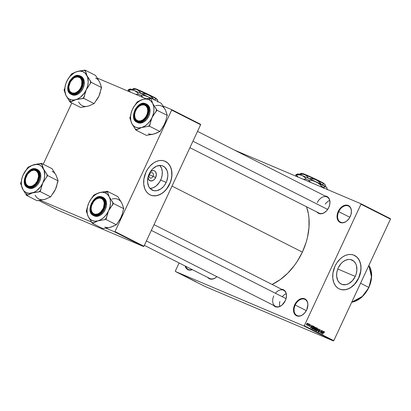 <?xml version="1.0" encoding="UTF-8"?>
<svg xmlns="http://www.w3.org/2000/svg" width="411" height="411" viewBox="0 0 411 411"><rect width="100%" height="100%" fill="white"/><g stroke="black" fill="none" stroke-linecap="round" stroke-linejoin="round"><path stroke-width="0.62" d="M338.746 211.665A8.996 6.232 -63.1 0 0 339.784 221.724A8.996 6.232 -63.1 0 0 348.662 219.089A8.996 6.232 116.9 0 1 340.426 222.125A8.996 6.232 116.9 0 1 338.746 211.665L349.843 217.285L338.746 211.665A8.996 6.232 116.9 0 1 348.559 206.075A8.996 6.232 116.9 0 1 350.979 214.506A8.996 6.232 -63.1 0 0 347.567 205.716A8.996 6.232 -63.1 0 0 338.746 211.665L338.222 211.418L338.746 211.665M350.234 216.515A9.407 6.514 116.9 0 1 348.62 219.14A9.407 6.514 116.9 0 1 339.322 221.95A9.407 6.514 116.9 0 1 338.222 211.418L341.443 207.113L344.197 205.469L345.6 205.12L348.204 205.443L350.198 207.067L350.871 208.295L351.431 211.352L350.891 214.799L349.345 218.128L347.012 220.815L345.666 221.791L342.856 222.813L341.505 222.819L339.162 221.827L337.59 219.633L337.174 218.19L337.159 214.876L338.222 211.418A9.407 6.514 116.9 0 1 347.465 205.207A9.407 6.514 116.9 0 1 350.999 214.444A9.407 6.514 116.9 0 1 350.234 216.515M185.839 266.364A8.996 6.232 -63.1 0 0 192.199 269.585A8.996 6.232 116.9 0 1 188.289 269.416A8.996 6.232 116.9 0 1 185.839 266.364M192.358 269.667A9.407 6.514 116.9 0 1 185.155 266.015L186.121 268.152L188.12 269.775L190.719 270.104L192.358 269.667M295.216 305.013A8.996 6.232 -63.1 0 0 296.254 315.078A8.996 6.232 -63.1 0 0 305.132 312.437A8.996 6.232 116.9 0 1 296.896 315.478A8.996 6.232 116.9 0 1 295.216 305.013L306.313 310.634L295.216 305.013A8.996 6.232 116.9 0 1 305.029 299.424A8.996 6.232 116.9 0 1 307.449 307.854A8.996 6.232 -63.1 0 0 304.037 299.064A8.996 6.232 -63.1 0 0 295.216 305.013L294.692 304.772L295.216 305.013M306.704 309.863A9.407 6.514 116.9 0 1 305.09 312.488A9.407 6.514 116.9 0 1 295.792 315.304A9.407 6.514 116.9 0 1 294.692 304.772L296.67 301.705L299.265 299.491L300.667 298.818L303.426 298.463L305.769 299.46L306.668 300.42L307.752 303.092L307.901 304.7L306.704 309.863L304.726 312.93L302.136 315.145L300.729 315.818L297.975 316.172L296.727 315.838L294.728 314.215L293.644 311.543L293.629 308.224L294.692 304.772A9.407 6.514 116.9 0 1 303.935 298.556A9.407 6.514 116.9 0 1 307.469 307.798A9.407 6.514 116.9 0 1 306.704 309.863M147.991 177.028L148.715 179.638L150.601 180.938L153.02 180.501L154.521 179.288L155.666 177.537A5.43 3.915 -67 0 0 155.332 171.521A5.43 3.915 -67 0 0 150.4 171.68L152.954 170.544L154.464 170.848L155.625 171.901L156.35 174.505L155.666 177.537L153.082 176.309A2.862 2.065 113 0 0 152.45 172.779A2.862 2.065 113 0 0 149.399 174.444A2.862 2.065 -67 0 1 152.358 172.738A2.862 2.065 -67 0 1 153.082 176.309L149.291 174.701L153.082 176.309A2.862 2.065 -67 0 1 150.123 178.009A2.862 2.065 -67 0 1 149.399 174.444L149.039 174.223L149.399 174.444A2.862 2.065 113 0 0 150.03 177.968A2.862 2.065 113 0 0 153.082 176.309L155.666 177.537A5.43 3.915 -67 0 1 151.114 180.994A5.43 3.915 -67 0 1 148.001 177.336M150.056 188.459A13.183 9.499 113 0 0 160.655 180.064L166.188 182.412A13.183 9.499 -67 0 1 152.558 190.257A13.183 9.499 -67 0 1 149.219 173.817L151.202 170.534L152.846 168.695L156.627 166.157L160.573 165.438L162.417 165.808L164.821 167.241L167.051 170.575L167.796 173.863L167.811 176.278L166.696 181.22L164.939 184.662L163.414 186.656L160.732 189.014L156.791 190.673L153.899 190.668L150.585 188.993L148.792 186.625L147.611 182.371L147.734 178.718L149.219 173.817A13.183 9.499 -67 0 1 162.854 165.977A13.183 9.499 -67 0 1 166.188 182.412L160.655 180.064A13.183 9.499 113 0 0 159.822 165.428L161.513 168.227L162.263 171.515L162.14 175.168L161.158 178.877L159.406 182.314L156.129 185.978L153.246 187.729L150.056 188.459M150.57 195.081A18.403 13.26 113 0 0 169.548 184.113L169.651 184.159A18.403 13.26 -67 0 1 150.621 195.102A18.403 13.26 -67 0 1 145.967 172.163L143.891 178.996L143.722 184.097L144.764 188.69L146.095 191.264L147.873 193.34L150.036 194.829L152.496 195.682L156.534 195.687L160.686 194.187L163.337 192.41L165.777 190.082L167.909 187.298L169.651 184.159L170.94 180.794L171.916 175.595L171.896 172.224L170.853 167.631L169.522 165.058L167.745 162.982L164.385 160.984L161.811 160.465L159.083 160.629L156.303 161.466L153.586 162.946L149.84 166.239L147.708 169.024L145.967 172.163A18.403 13.26 -67 0 1 164.996 161.22A18.403 13.26 -67 0 1 169.651 184.159L169.548 184.113A18.403 13.26 113 0 0 164.939 161.194M355.238 276.413A13.183 9.499 -67 0 1 341.603 284.253A13.183 9.499 -67 0 1 338.268 267.818L341.043 263.574L342.789 261.905L345.677 260.158L348.651 259.433L350.557 259.562L353.871 261.237L355.664 263.605L356.44 265.609L356.861 270.274L356.162 273.998L355.238 276.413L352.458 280.656L348.816 283.6L345.841 284.674L342.039 284.422L339.635 282.989L337.842 280.621L336.66 276.367L336.784 272.714L337.765 269.01L355.238 276.413L337.765 269L338.268 267.818A13.183 9.499 -67 0 1 351.898 259.973A13.183 9.499 -67 0 1 355.238 276.413M339.62 289.077A18.403 13.26 113 0 0 358.598 278.113L358.7 278.16A18.403 13.26 -67 0 1 339.671 289.103A18.403 13.26 -67 0 1 335.016 266.158L332.941 272.996L332.771 278.098L333.814 282.686L335.145 285.265L336.922 287.335L339.085 288.83L341.541 289.678L345.584 289.688L348.358 288.851L351.081 287.371L354.821 284.078L356.954 281.294L358.7 278.16L359.99 274.789L360.966 269.59L360.94 266.22L360.38 263.076L358.572 259.053L356.789 256.978L353.434 254.979L350.855 254.466L348.127 254.63L345.353 255.467L342.635 256.947L340.077 259.007L336.758 263.025L335.016 266.158A18.403 13.26 -67 0 1 354.041 255.216A18.403 13.26 -67 0 1 358.7 278.16L358.598 278.113A18.403 13.26 113 0 0 353.989 255.195M207.576 277.209L209.569 278.833L212.168 279.156L214.979 278.134L216.874 276.665A9.407 6.514 116.9 0 1 207.781 277.476M329.514 205.505L329.545 205.392A9.407 6.514 116.9 0 0 325.147 196.026L327.844 197.054L329.417 199.243L329.833 200.691L329.848 204.005L328.785 207.457A9.407 6.514 116.9 0 1 327.166 210.088A9.407 6.514 116.9 0 1 317.015 212.081M273.803 295.889A8.996 6.232 -63.1 0 0 274.836 305.948A8.996 6.232 -63.1 0 0 283.713 303.313A8.996 6.232 116.9 0 1 275.478 306.349A8.996 6.232 116.9 0 1 273.803 295.889M286.02 298.782L286.051 298.669A9.407 6.514 116.9 0 0 281.653 289.303L284.35 290.33L285.922 292.519L286.482 295.576L285.948 299.023L285.285 300.734A9.407 6.514 116.9 0 1 283.672 303.364A9.407 6.514 116.9 0 1 273.521 305.358M216.854 276.654A8.996 6.232 116.9 0 1 209.738 278.468M327.207 210.031A8.996 6.232 116.9 0 1 318.977 213.073M172.009 186.085L302.362 252.118A53.574 37.103 -63.1 0 0 306.534 206.769L308.342 213.556L308.954 218.036L308.99 227.53L307.459 237.404L306.118 242.372L302.362 252.118L172.009 186.085M234.696 150.21L360.889 203.728L390.363 218.657L360.889 203.728L234.696 150.21M303.883 325.969L333.357 340.904L204.909 286.426L175.435 271.496L303.883 325.969L304.315 325.712L360.976 204.205L390.45 219.14L333.794 340.642L304.315 325.712L360.976 204.205L360.889 203.728L360.976 204.205L390.45 219.14L390.363 218.657L390.45 219.14L333.794 340.642L333.357 340.904L333.794 340.642L304.315 325.712L303.883 325.969L175.435 271.496L175.348 271.013L179.109 262.953L175.348 271.013L175.435 271.496L204.909 286.426L333.357 340.904L303.883 325.969M180.162 273.788L181.446 274.348L180.162 273.783M182.597 274.964L181.071 274.26L182.607 274.938M185.572 276.439L183.486 275.519L185.572 276.439M188.295 277.815L186.25 276.922L188.295 277.815M190.981 279.177L188.628 278.139L190.981 279.177M194.557 280.99L191.845 279.768L194.557 280.99M195.96 281.699L193.622 280.667L195.96 281.699M192.286 279.891L190.288 278.966L192.348 279.87M189.918 278.663L187.637 277.63L189.723 278.54M187.164 277.266L184.888 276.238L186.969 277.148M184.667 275.981L182.33 274.949L184.667 275.981M181.754 274.507L181.492 274.394L181.754 274.507M180.609 273.921L180.347 273.813L180.609 273.921M179.026 273.125L178.77 273.012L179.026 273.125M308.168 323.539L308.163 323.996L308.168 323.539M309.319 324.125L309.313 324.577L309.319 324.125M312.226 325.599L311.723 326.298L311.142 326.005L311.184 325.07L310.505 327.932L312.401 325.687L311.723 326.298L311.142 326.005L311.184 325.07L310.505 327.932L312.226 325.599M314.523 326.719L313.86 326.873L313.259 327.721L313.28 329.381L314.564 328.343L314.8 327.161L314.194 326.683L313.382 327.48L312.987 328.79L313.531 329.427L314.328 328.785L314.811 327.49L314.492 326.704M317.277 328.112L316.609 328.266L316.008 329.113L316.033 330.773L317.318 329.735L317.564 328.656L317.117 328.065L316.27 328.646L315.74 330.048L316.074 330.793L316.686 330.634L317.318 329.735L317.564 328.764L317.246 328.101M319.902 329.442L319.028 329.93L319.337 331.559L318.417 331.641L318.828 331.816L318.551 331.091L318.689 332.119L319.501 331.651L319.028 329.941L319.748 329.74L320.051 330.598L319.902 329.442L319.306 329.545L318.957 330.125L319.239 331.713L318.792 331.795L318.52 331.163L318.792 332.16L319.588 331.379L319.275 329.879L319.784 329.761L319.866 330.547L320.118 330.434L319.861 329.427M323.519 331.317L323.015 332.021L322.435 331.723L322.476 330.788L321.798 333.655L323.693 331.405L323.015 332.021L322.435 331.723L322.476 330.788L321.798 333.655L323.514 331.328M324.258 331.651L323.472 332.324L322.82 334.169L323.657 331.98L324.109 331.949L323.781 331.811L324.243 332.643L324.387 331.769L323.796 331.785L322.656 334.086L323.868 332.016L324.181 332.026L324.243 332.643L324.433 331.965L323.863 331.723L324.433 331.965L324.233 331.641M322.116 330.608L321.15 332.684L321.232 330.156L320.02 332.751L321.161 330.757L321.073 333.285L322.286 330.691L321.15 332.684L321.232 330.156L320.02 332.751L321.161 330.757L321.073 333.285L322.116 330.608M318.54 328.795L316.809 331.122L318.494 329.144L317.996 331.723L318.54 328.795L316.809 331.122L318.494 329.144L317.996 331.723L318.54 328.795M315.853 327.433L314.99 327.937L314.487 329.144L314.646 330.028L315.165 330.29L316.372 327.701L315.263 327.536L314.4 329.411L314.477 329.899L315.165 330.29L316.372 327.701L315.807 327.413M313.131 326.057L311.887 327.048L311.702 328.476L312.411 328.898L313.624 326.303L312.591 326.087L311.666 327.624L311.682 328.446L312.411 328.898L313.624 326.303L313.079 326.031M310.166 324.51L309.478 324.916L309.709 326.077L309.046 326.057L309.385 326.195L309.308 325.784L309.262 326.468L309.894 326.123L309.391 325.183L309.745 325.332L309.498 324.88L310.033 324.777L310.295 325.327L310.166 324.51L309.452 324.973L309.735 325.985L309.421 326.216L309.129 325.733L309.303 326.488L309.935 326.005L309.74 324.844L310.295 325.327L310.135 324.5M308.836 323.878L307.721 325.687L308.101 325.466L308.127 325.851L309.005 323.966L307.628 325.517L308.101 325.466L308.127 325.851L308.836 323.878M307.479 323.149L306.544 323.909L306.565 325.101L307.49 324.361L307.479 323.149L306.544 323.909L306.596 325.116L307.562 324.197L307.449 323.138M114.571 231.84L143.521 246.502L57.889 210.191L38.531 200.383L57.889 210.191L143.521 246.502L143.953 246.246L115.003 231.578L171.664 110.076L200.614 124.739L143.953 246.246L200.614 124.739L200.522 124.261L171.577 109.593L200.522 124.261L200.614 124.739L171.664 110.076L171.577 109.593L162.946 105.935L171.577 109.593L171.664 110.076L115.003 231.578L143.953 246.246L143.521 246.502L114.571 231.84L115.003 231.578L114.571 231.84L105.797 228.12L114.571 231.84M40.057 200.239L91.761 222.166L40.057 200.239M43.222 164.23L71.776 102.991L43.222 164.23M97.207 78.054L145.951 98.727L97.207 78.054M272.087 284.458A53.574 37.103 -63.1 0 0 302.362 252.118L297.292 261.304L294.322 265.578L287.654 273.279L280.24 279.608L272.087 284.458M286.051 298.669A9.407 6.514 116.9 0 1 285.285 300.734L282.069 305.039L279.316 306.688L276.557 307.043L274.214 306.051L273.315 305.085M329.545 205.392A9.407 6.514 116.9 0 1 328.785 207.457L326.807 210.524L324.212 212.739L322.81 213.412L320.051 213.766L317.708 212.775L316.809 211.809M317.297 202.613A8.996 6.232 116.9 0 1 327.105 197.018A8.996 6.232 116.9 0 1 329.53 205.454A8.996 6.232 -63.1 0 0 326.118 196.664A8.996 6.232 -63.1 0 0 317.297 202.613M283.611 290.294A8.996 6.232 116.9 0 1 286.035 298.73A8.996 6.232 -63.1 0 0 283.641 290.31A8.996 6.232 -63.1 0 0 275.437 293.259M340.18 289.293L342.753 289.806L345.481 289.642L348.256 288.805L350.973 287.325L354.719 284.037L358.598 278.113L360.668 271.275L360.92 267.838L360.622 264.571L359.795 261.586L358.464 259.007L356.686 256.937L354.523 255.442M151.13 195.292L153.704 195.811L156.432 195.646L159.211 194.809L161.929 193.329L164.482 191.264L166.779 188.695L170.252 182.453L171.295 179.016L171.813 175.548L171.577 170.57L170.745 167.59L169.419 165.011L167.637 162.936L165.479 161.446M322.26 331.698L323.015 332.021L322.26 331.698M322.815 332.293L321.87 333.362L322.193 331.99L322.815 332.293L322.003 333.419L322.347 332.057L322.815 332.293M318.417 331.641L318.828 331.816M317.153 329.648L316.172 330.47L315.746 330.29L316.172 330.47L315.787 329.75L316.002 329.134L317.133 328.415L317.066 329.822L316.46 330.485L315.982 330.213L316.783 328.435L317.313 328.625L317.153 329.648M315.746 330.29L316.172 330.47M315.499 329.129L315.139 329.905L314.384 329.581L315.139 329.905L314.384 329.56L314.847 329.756L314.502 329.113L315.001 328.903L314.739 328.795L315.499 329.129L315.139 329.905L314.636 329.601L314.703 329.129L315.499 329.129M316.064 327.916L315.643 328.826L314.862 328.497L315.643 328.826L314.862 328.466L315.309 328.656L314.985 327.947L315.52 327.68L315.237 327.562L316.064 327.916L315.643 328.826L315.124 328.512L315.16 328.019L315.52 327.68L316.064 327.916M314.4 328.255L313.423 329.077L312.997 328.892L313.423 329.077L313.033 328.353L313.249 327.737L314.384 327.022L314.312 328.43L313.706 329.093L313.213 328.728L314.035 327.043L314.559 327.233L314.4 328.255M312.997 328.892L313.423 329.077M313.316 326.524L312.386 328.507L311.605 328.178L312.386 328.507L311.6 328.153L312.093 328.358L311.6 328.07L311.877 328.189L312.226 326.457L313.316 326.524L312.386 328.507L311.836 328.076L312.052 327.135L312.714 326.313L313.316 326.524M312.92 326.334L312.499 326.154M310.968 325.98L311.723 326.298L310.968 325.98M311.523 326.575L310.577 327.644L310.901 326.272L311.523 326.575L310.711 327.701L311.055 326.339L311.523 326.575M310.002 324.762L309.673 324.623L310.012 324.767L309.668 324.952M309.709 326.077L309.385 326.195M307.767 325.327L308.101 325.466L307.767 325.327M307.32 324.279L306.698 324.834L306.349 324.69L306.698 324.834L306.549 323.904L307.346 323.416L307.207 324.5L306.832 324.849L306.565 324.572L307.161 323.421L307.464 323.57L307.32 324.279M312.504 326.154L313.012 326.37M306.719 324.844L306.349 324.69M194.999 281.278L193.889 280.785L194.999 281.278M188.14 277.815L187.848 277.744M189.291 278.396L187.966 277.744L189.512 278.447M187.58 277.543L186.661 277.101L187.58 277.543M188.433 277.903L187.416 277.415L188.433 277.903M185.392 276.423L185.094 276.351M186.537 277.004L185.217 276.346L186.758 277.055M183.774 275.658L185.69 276.495L183.768 275.622M184.015 275.724L183.532 275.555M183.794 275.632L184.179 275.807M183.707 275.555L182.602 275.051L183.707 275.555M144.472 99L142.956 99.375A15.315 10.609 116.9 0 1 148.71 99.59L150.457 98.64A16.949 11.739 -63.1 0 0 149.558 98.321L144.472 99L140.413 100.325L137.253 101.841L135.091 105.041A15.315 10.609 116.9 0 1 142.956 99.375L145.962 98.989L148.71 99.59L151.022 101.137L152.733 103.521L150.765 97.977L144.472 99M137.654 121.209A8.996 6.232 -63.1 0 0 145.622 118.049A8.996 6.232 116.9 0 1 137.654 121.209A8.996 6.232 116.9 0 1 137.387 121.086A8.996 6.232 116.9 0 1 134.993 112.552A8.996 6.232 -63.1 0 0 137.654 121.209L137.217 121.451L137.654 121.209M147.939 113.467A8.996 6.232 -63.1 0 0 145.253 104.913L145.16 104.409A9.407 6.514 116.9 0 1 147.96 113.41A9.407 6.514 116.9 0 1 145.581 118.101A9.407 6.514 116.9 0 1 137.217 121.451L135.219 119.827L134.135 117.15L134.12 113.837L135.183 110.384L137.161 107.317L139.755 105.103L142.56 104.081L145.16 104.409L147.159 106.033L148.243 108.704L148.258 112.023L147.195 115.476L145.217 118.543L142.627 120.752L139.817 121.774L137.217 121.451A9.407 6.514 116.9 0 1 135.183 110.384A9.407 6.514 116.9 0 1 145.16 104.409L145.253 104.913A8.996 6.232 116.9 0 1 145.52 105.036A8.996 6.232 116.9 0 1 147.939 113.467A8.996 6.232 -63.1 0 0 145.499 105.026A8.996 6.232 -63.1 0 0 137.253 108.114A8.996 6.232 -63.1 0 0 137.223 108.155A8.996 6.232 116.9 0 1 145.253 104.913A8.996 6.232 -63.1 0 0 137.223 108.155A8.996 6.232 116.9 0 1 145.52 105.036A8.996 6.232 116.9 0 1 147.939 113.467M133.996 112.46L134.135 119.185L136.729 122.129L137.027 122.267L136.976 121.969C133.724 121.204 133.005 117.289 134.818 110.225C139.103 104.209 142.632 102.098 145.407 103.891L141.887 103.587L136.56 107.405M136.729 122.129L137.623 122.581A10.224 7.079 -63.1 0 0 137.921 122.725L137.027 122.267A10.224 7.079 116.9 0 1 136.729 122.129C128.402 118.568 137.587 99.678 145.658 103.742L142.648 103.546L141.153 103.911L138.235 105.663L135.764 108.514L134.818 110.225L133.693 113.893L133.549 115.702L134.145 118.943L135.815 121.266L136.976 121.969L139.735 122.314L142.715 121.23L145.463 118.882L146.614 117.341L147.559 115.63L148.69 111.967L148.674 108.447L148.232 106.911L146.568 104.589L145.407 103.891C148.654 104.651 149.373 108.566 147.559 115.63C143.275 121.646 139.745 123.757 136.976 121.969L137.921 122.725L139.278 123.084L140.752 123.079L143.804 121.969L146.619 119.565L148.767 116.231L149.923 112.475L149.912 108.869L148.731 105.966L146.563 104.199M164.59 108.632L161.292 103.31L150.765 97.977L161.292 103.31L165.366 109.922L167.334 115.465L156.807 110.133L152.733 103.521L153.729 106.583L153.945 110.117L153.36 113.878L152.019 117.608L156.807 110.133L167.334 115.465L166.666 116.894L165.931 120.51L163.784 125.674L159.864 131.484L149.337 126.151L152.019 117.608L150.01 121.055L147.477 123.988L144.58 126.203L141.528 127.549L149.337 126.151L159.864 131.484L156.719 132.989L152.661 134.32L146.352 135.347L135.825 130.015L141.528 127.549L138.522 127.934L135.774 127.333L133.462 125.787L131.751 123.403L135.825 130.015L146.352 135.347L152.64 134.263M131.207 112.737L130.451 116.431L129.784 117.859L131.751 123.403L130.755 120.341L130.544 116.806L131.124 113.046L132.465 109.316L131.746 111.057M133.328 107.661L132.465 109.316L134.474 105.868L137.012 102.935L139.904 100.721L142.956 99.375L138.456 101.496A16.949 11.739 -63.1 0 0 136.586 103.269L135.409 104.641M165.993 120.274L164.652 124.009A15.315 10.609 -63.1 0 0 165.895 120.644L166.666 116.894L167.334 115.465L165.957 111.381M165.931 120.51L164.652 124.009L162.021 128.283A15.315 10.609 -63.1 0 0 164.652 124.009L162.006 128.309M155.692 133.39L154.161 133.945A15.315 10.609 -63.1 0 1 148.407 133.734M137.598 122.57L137.921 122.725A10.224 7.079 -63.1 0 0 148.664 116.447A10.224 7.079 -63.1 0 0 146.861 104.343L145.967 103.885A10.224 7.079 116.9 0 1 147.77 115.994A10.224 7.079 116.9 0 1 137.027 122.267C139.868 124.107 143.485 121.939 147.873 115.779C149.732 108.54 148.998 104.528 145.664 103.747A10.224 7.079 116.9 0 1 145.967 103.885L145.658 103.742L145.967 103.885M135.286 128.931A16.949 11.739 -63.1 0 0 137.033 129.671L141.528 127.549A15.315 10.609 116.9 0 1 131.751 123.403L135.825 130.015L137.033 129.671A16.949 11.739 116.9 0 1 135.286 128.931M148.13 126.496A16.949 11.739 -63.1 0 0 150.005 124.723L150.739 121.106L152.019 117.608A15.315 10.609 116.9 0 1 141.528 127.549L149.337 126.151L150.005 124.723A16.949 11.739 116.9 0 1 148.13 126.496M156.139 111.561A16.949 11.739 -63.1 0 0 156.267 109.049L152.733 103.521A15.315 10.609 116.9 0 1 152.019 117.608L153.873 114.386L156.139 111.561L156.807 110.133L156.267 109.049A16.949 11.739 116.9 0 1 156.139 111.561M151.305 99.061A16.949 11.739 -63.1 0 0 150.457 98.64L148.71 99.59A15.315 10.609 116.9 0 1 152.733 103.521L150.765 97.977L149.558 98.321A16.949 11.739 116.9 0 1 150.457 98.64A16.949 11.739 116.9 0 1 151.305 99.061M132.47 109.305L132.465 109.316A15.315 10.609 116.9 0 1 135.091 105.041M138.456 101.496L137.253 101.841L136.586 103.269A16.949 11.739 116.9 0 1 138.456 101.496M129.784 117.859L130.323 118.943A16.949 11.739 116.9 0 1 130.451 116.431L129.784 117.859M131.181 112.83L130.451 116.431A16.949 11.739 -63.1 0 0 130.323 118.943L131.751 123.403A15.315 10.609 116.9 0 1 131.222 112.681A15.315 10.609 116.9 0 1 132.465 109.316L132.46 109.326M161.703 128.684L159.864 131.484L154.161 133.945M165.366 109.922A15.315 10.609 -63.1 0 0 155.589 105.776M325.276 204.113A8.996 6.232 116.9 0 1 329.668 200.455M145.586 117.13L146.059 117.459L145.586 117.13L143.382 119.467L140.845 120.813L138.358 120.957L136.303 119.878L134.993 117.741L134.623 114.875L135.255 111.71L136.791 108.73A8.59 5.949 116.9 0 1 137.182 108.206A8.59 5.949 116.9 0 1 146.239 106.146A8.59 5.949 116.9 0 1 145.586 117.13A8.59 5.949 116.9 0 1 137.515 120.69A8.59 5.949 116.9 0 1 135.008 112.491A8.59 5.949 116.9 0 1 136.791 108.73L138.995 106.387L141.533 105.046L144.02 104.903L146.075 105.981L147.385 108.114L147.755 110.985L147.123 114.15L145.586 117.13M192.934 141.204L327.644 209.44L192.934 141.204M145.622 118.049A8.996 6.232 116.9 0 1 137.387 121.086A8.996 6.232 116.9 0 1 134.993 112.552A8.996 6.232 -63.1 0 0 134.978 112.604A8.996 6.232 -63.1 0 0 137.372 121.081A8.996 6.232 -63.1 0 0 145.622 118.049M69.202 84.866L69.233 84.748A8.59 5.949 116.9 0 1 69.274 84.609A8.59 5.949 116.9 0 1 71.442 80.325A8.59 5.949 116.9 0 1 79.287 77.366A8.59 5.949 116.9 0 1 81.666 85.349L82.226 85.498A8.996 6.232 -63.1 0 0 79.734 77.134A8.996 6.232 -63.1 0 0 71.514 80.232A8.996 6.232 -63.1 0 0 71.478 80.279A8.996 6.232 116.9 0 1 79.78 77.155A8.996 6.232 116.9 0 1 82.226 85.498L82.226 85.498A8.996 6.232 116.9 0 1 82.205 85.591A8.996 6.232 -63.1 0 0 82.226 85.498L81.666 85.349L81.81 80.792L80.684 78.47L79.806 77.669L77.592 76.934L75.049 77.438L73.775 78.136L70.528 81.666L68.935 86.336L68.889 87.877L69.541 90.574L70.219 91.627L72.141 92.948L74.566 93.066L75.855 92.66L78.337 91.001L80.376 88.432L81.666 85.349A8.59 5.949 116.9 0 1 73.312 93.163A8.59 5.949 116.9 0 1 69.233 84.748L69.202 84.866A8.996 6.232 116.9 0 1 69.259 84.666A8.996 6.232 -63.1 0 0 69.238 84.723A8.996 6.232 -63.1 0 0 69.202 84.866A8.996 6.232 -63.1 0 0 71.678 93.225A8.996 6.232 -63.1 0 0 79.883 90.168A8.996 6.232 116.9 0 1 71.648 93.21A8.996 6.232 116.9 0 1 69.202 84.866M104.471 206.656L103.911 206.507A8.59 5.949 116.9 0 1 95.558 214.321A8.59 5.949 116.9 0 1 91.478 205.901L91.442 206.024A8.996 6.232 -63.1 0 0 93.924 214.383A8.996 6.232 -63.1 0 0 102.123 211.326A8.996 6.232 116.9 0 1 93.893 214.367A8.996 6.232 116.9 0 1 91.442 206.024A8.996 6.232 116.9 0 1 91.499 205.824A8.996 6.232 -63.1 0 0 91.483 205.88A8.996 6.232 -63.1 0 0 91.442 206.024L91.134 209.029L91.787 211.727L93.338 213.586L95.558 214.321L98.095 213.818L100.577 212.158L103.372 208.084L104.255 203.378L103.603 200.681L102.046 198.826L99.832 198.092L98.578 198.189L96.02 199.289L93.713 201.447A8.996 6.232 116.9 0 1 102.02 198.313A8.996 6.232 116.9 0 1 104.471 206.656L104.471 206.656A8.996 6.232 116.9 0 1 104.445 206.743A8.996 6.232 -63.1 0 0 104.471 206.656L104.471 206.656A8.996 6.232 -63.1 0 0 101.974 198.287A8.996 6.232 -63.1 0 0 93.754 201.39A8.996 6.232 -63.1 0 0 93.718 201.436L91.478 205.901A8.59 5.949 116.9 0 1 91.514 205.767A8.59 5.949 116.9 0 1 93.682 201.482A8.59 5.949 116.9 0 1 101.532 198.523A8.59 5.949 116.9 0 1 103.911 206.507L104.471 206.656M279.763 306.38A8.996 6.232 116.9 0 1 279.876 301.474M286.056 298.643L151.34 230.401L286.056 298.643M282.28 296.727A8.996 6.232 116.9 0 1 286.169 293.731M36.82 182.854L36.353 182.525A8.59 5.949 116.9 0 1 28.282 186.085A8.59 5.949 116.9 0 1 25.775 177.886A8.59 5.949 116.9 0 1 27.558 174.125L31.01 170.976L33.574 170.216L34.786 170.298L36.841 171.377L38.151 173.514L38.521 176.381L37.221 181.087L35.315 183.799L32.901 185.68L31.611 186.209L29.124 186.353L28.025 185.962L26.304 184.323L25.759 183.136L25.39 180.27L25.585 178.693L27.558 174.125A8.59 5.949 116.9 0 1 27.948 173.601A8.59 5.949 116.9 0 1 37.005 171.546A8.59 5.949 116.9 0 1 36.353 182.525L36.82 182.854M25.759 177.948A8.996 6.232 -63.1 0 0 25.744 177.999A8.996 6.232 -63.1 0 0 28.138 186.476A8.996 6.232 -63.1 0 0 36.389 183.445A8.996 6.232 116.9 0 1 28.154 186.486A8.996 6.232 116.9 0 1 25.759 177.948A8.996 6.232 -63.1 0 0 28.421 186.609L27.984 186.846A9.407 6.514 116.9 0 1 25.95 175.78A9.407 6.514 116.9 0 1 35.927 169.805L36.019 170.308A8.996 6.232 -63.1 0 0 27.984 173.55A8.996 6.232 116.9 0 1 36.286 170.431A8.996 6.232 116.9 0 1 38.706 178.867A8.996 6.232 -63.1 0 0 36.266 170.426A8.996 6.232 -63.1 0 0 28.02 173.514A8.996 6.232 -63.1 0 0 27.984 173.55A8.996 6.232 116.9 0 1 36.019 170.308A8.996 6.232 116.9 0 1 36.286 170.431A8.996 6.232 116.9 0 1 38.706 178.867A8.996 6.232 -63.1 0 0 36.019 170.308L35.927 169.805L37.925 171.428L39.009 174.1L39.158 175.708L37.961 180.871L35.983 183.938L33.394 186.152L30.584 187.175L29.232 187.18L26.89 186.188L25.985 185.222L24.901 182.551L24.886 179.232L25.292 177.49L27.927 172.712L30.517 170.498L31.924 169.825L34.683 169.471L35.927 169.805A9.407 6.514 116.9 0 1 38.721 178.806A9.407 6.514 116.9 0 1 36.348 183.501A9.407 6.514 116.9 0 1 27.984 186.846L28.421 186.609A8.996 6.232 116.9 0 1 28.154 186.486A8.996 6.232 116.9 0 1 25.759 177.948M368.862 265.429L371.565 277.404L368.842 287.448A22.086 15.294 -63.1 0 0 368.862 265.429M360.555 283.251L368.842 287.448L360.555 283.251M351.713 302.213A22.086 15.294 -63.1 0 0 368.842 287.448L362.846 296.105L351.713 302.213M370.619 282.65L369.674 285.522M367.881 289.37L365.59 292.92M98.856 80.751L95.552 75.429L85.026 70.096L95.552 75.429L99.626 82.041A15.315 10.609 -63.1 0 0 95.604 78.111M74.427 100.12L75.788 99.668A15.315 10.609 116.9 0 1 70.034 99.452L70.399 101.471A16.949 11.739 -63.1 0 0 71.293 101.789L75.788 99.668L83.597 98.27L94.124 103.603L88.422 106.069L80.613 107.466L70.086 102.134L74.427 100.12M79.513 77.032A8.996 6.232 -63.1 0 0 71.478 80.279A8.996 6.232 116.9 0 1 79.513 77.032A8.996 6.232 116.9 0 1 79.78 77.155A8.996 6.232 116.9 0 1 82.205 85.591A8.996 6.232 -63.1 0 0 79.513 77.032L79.426 76.528L79.513 77.032M69.259 84.666A8.996 6.232 -63.1 0 0 71.915 93.333L71.478 93.569A9.407 6.514 116.9 0 1 69.449 82.503A9.407 6.514 116.9 0 1 79.426 76.528L81.419 78.152L82.508 80.823L82.519 84.142L81.455 87.594L79.477 90.661L76.888 92.876L74.078 93.893L71.478 93.569L69.485 91.946L68.396 89.274L68.385 85.956L69.449 82.503L71.427 79.436L74.016 77.222L76.826 76.205L79.426 76.528A9.407 6.514 116.9 0 1 82.221 85.529A9.407 6.514 116.9 0 1 79.842 90.22A9.407 6.514 116.9 0 1 71.478 93.569L71.915 93.333A8.996 6.232 116.9 0 1 71.648 93.21A8.996 6.232 116.9 0 1 69.259 84.666M71.858 94.689L71.293 94.391C74.129 96.225 77.746 94.062 82.138 87.897C83.993 80.659 83.258 76.651 79.929 75.871L79.667 76.009C82.919 76.775 83.633 80.69 81.82 87.749C77.535 93.765 74.011 95.881 71.237 94.088L72.187 94.843A10.224 7.079 -63.1 0 0 82.93 88.565A10.224 7.079 -63.1 0 0 81.126 76.461L79.929 75.871A10.224 7.079 116.9 0 1 80.227 76.009A10.224 7.079 116.9 0 1 82.03 88.113A10.224 7.079 116.9 0 1 71.293 94.391A10.224 7.079 116.9 0 1 70.99 94.247L73.995 94.432L75.485 94.068L78.409 92.316L80.875 89.464L82.524 85.935L82.95 84.085L82.935 80.566L81.784 77.73L80.828 76.713L78.342 75.655L76.908 75.665L73.929 76.749L72.495 77.782L70.024 80.638L69.079 82.349L67.954 86.012L67.815 87.826L68.406 91.062L70.076 93.389L71.237 94.088C67.985 93.323 67.265 89.413 69.079 82.349C73.364 76.333 76.893 74.221 79.667 76.009L76.148 75.706L70.82 79.523M65.467 84.861L64.712 88.55L64.044 89.978L66.012 95.522L70.086 102.134L80.613 107.466L86.901 106.382M100.217 83.5L101.594 87.584L91.067 82.251L86.993 75.645L85.026 70.096L78.732 71.124L74.674 72.449L71.514 73.959L69.356 77.16A15.315 10.609 116.9 0 1 77.217 71.493L71.514 73.959L69.67 76.759M67.589 79.78L66.007 83.176M99.626 82.041L101.594 87.584L98.912 96.128L94.124 103.603L83.597 98.27L86.279 89.726L91.067 82.251L101.594 87.584L100.926 89.012L100.156 92.763A15.315 10.609 -63.1 0 0 100.171 92.706M100.253 92.398L98.912 96.128L96.266 100.428M89.958 105.509L88.422 106.069A15.315 10.609 -63.1 0 1 78.645 101.923M86.279 89.726L84.276 93.179L80.325 97.315L77.325 99.113L74.268 99.986L71.365 99.878L68.817 98.794L67.728 97.91L66.012 95.522L64.81 90.739L64.995 87.06L65.966 83.284L67.656 79.662L69.947 76.441L74.165 72.839L77.217 71.493L80.222 71.108L82.971 71.709L85.283 73.256L87.589 77.098L88.206 82.236L87.62 85.997L86.279 89.726A15.315 10.609 116.9 0 1 75.788 99.668L82.395 98.614A16.949 11.739 -63.1 0 0 84.265 96.842L85 93.225L86.279 89.726L91.067 82.251L90.528 81.167A16.949 11.739 116.9 0 1 90.399 83.68A16.949 11.739 -63.1 0 0 90.528 81.167L86.993 75.645L85.565 71.18A16.949 11.739 -63.1 0 0 83.823 70.44L77.217 71.493A15.315 10.609 116.9 0 1 86.993 75.645A15.315 10.609 116.9 0 1 86.279 89.726M68.262 84.579L68.401 91.304L70.99 94.247L71.884 94.705A10.224 7.079 -63.1 0 0 72.187 94.843L75.013 95.198L78.064 94.088L80.88 91.684L83.032 88.35L84.188 84.594L84.173 80.993L82.991 78.085L80.823 76.323M79.883 90.168A8.996 6.232 116.9 0 1 71.915 93.333A8.996 6.232 -63.1 0 0 79.883 90.168M85.026 70.096L83.823 70.44A16.949 11.739 116.9 0 1 85.565 71.18L85.026 70.096M72.721 73.615A16.949 11.739 -63.1 0 0 70.851 75.388A16.949 11.739 116.9 0 1 72.721 73.615M65.441 84.949L64.712 88.55A16.949 11.739 -63.1 0 0 64.584 91.062L66.012 95.522A15.315 10.609 116.9 0 1 65.483 84.8A15.315 10.609 116.9 0 1 66.726 81.435L66.726 81.435A15.315 10.609 116.9 0 1 69.356 77.16M64.044 89.978L64.584 91.062A16.949 11.739 116.9 0 1 64.712 88.55L64.044 89.978M69.546 101.049A16.949 11.739 -63.1 0 0 70.399 101.471L70.034 99.452A15.315 10.609 116.9 0 1 66.012 95.522L70.086 102.134L71.293 101.789A16.949 11.739 116.9 0 1 70.399 101.471A16.949 11.739 116.9 0 1 69.546 101.049M82.395 98.614L83.597 98.27L84.265 96.842A16.949 11.739 116.9 0 1 82.395 98.614M95.969 100.803L96.287 100.402A15.315 10.609 -63.1 0 0 98.912 96.128L94.124 103.603L88.422 106.069M100.192 92.629L98.912 96.128A15.315 10.609 -63.1 0 0 100.156 92.763M100.972 192.276L99.462 192.651A15.315 10.609 116.9 0 1 105.216 192.867L106.958 191.916A16.949 11.739 -63.1 0 0 106.064 191.598L100.972 192.276L96.919 193.602L93.759 195.117L91.596 198.318A15.315 10.609 116.9 0 1 99.462 192.651L102.462 192.266L105.216 192.867L107.523 194.413L109.239 196.797L107.271 191.254L100.972 192.276M94.155 214.491A8.996 6.232 -63.1 0 0 102.123 211.326A8.996 6.232 116.9 0 1 94.155 214.491A8.996 6.232 116.9 0 1 93.893 214.367A8.996 6.232 116.9 0 1 91.499 205.824A8.996 6.232 -63.1 0 0 94.155 214.491L93.718 214.727L94.155 214.491M104.445 206.743A8.996 6.232 -63.1 0 0 101.758 198.189L101.666 197.686A9.407 6.514 116.9 0 1 104.461 206.687A9.407 6.514 116.9 0 1 102.087 211.377A9.407 6.514 116.9 0 1 93.718 214.727L91.725 213.104L90.641 210.427L90.626 207.113L91.689 203.661L93.667 200.594L96.256 198.379L99.066 197.357L101.666 197.686L103.664 199.309L104.748 201.981L104.764 205.3L103.7 208.752L101.723 211.819L99.128 214.028L96.323 215.051L93.718 214.727A9.407 6.514 116.9 0 1 91.689 203.661A9.407 6.514 116.9 0 1 101.666 197.686L101.758 198.189A8.996 6.232 116.9 0 1 102.02 198.313A8.996 6.232 116.9 0 1 104.445 206.743M90.502 205.736L90.641 212.461L93.23 215.405L93.533 215.549L93.477 215.246C90.23 214.48 89.511 210.566 91.324 203.502C95.609 197.486 99.138 195.374 101.907 197.167L98.393 196.864L93.066 200.681M102.159 197.018L102.169 197.023A10.224 7.079 116.9 0 1 102.473 197.167A10.224 7.079 116.9 0 1 104.276 209.271A10.224 7.079 116.9 0 1 93.533 215.549A10.224 7.079 116.9 0 1 93.23 215.405C84.907 211.85 94.093 192.954 102.164 197.023L99.149 196.823L97.659 197.188L94.741 198.939L93.42 200.249L91.324 203.502L90.194 207.17L90.209 210.689L91.36 213.525L92.316 214.542L93.477 215.246L96.236 215.59L99.215 214.506L100.649 213.473L103.12 210.617L104.065 208.906L105.19 205.243L105.334 203.43L104.738 200.193L103.069 197.866L101.907 197.167C105.159 197.932 105.879 201.842 104.065 208.906C99.781 214.922 96.251 217.034 93.477 215.246L94.427 216.001L93.533 215.549C96.374 217.383 99.986 215.215 104.379 209.055C106.238 201.816 105.504 197.804 102.169 197.023L102.164 197.023M93.23 215.405L94.124 215.857A10.224 7.079 -63.1 0 0 94.427 216.001L97.253 216.356L100.31 215.246L103.125 212.841L105.273 209.507L106.428 205.752L106.413 202.145L105.237 199.243L103.063 197.475M121.096 201.909L117.798 196.586L107.271 191.254L117.798 196.586L121.867 203.198L123.839 208.742L113.313 203.409L109.239 196.797L110.235 199.859L110.446 203.394L109.865 207.154L108.525 210.884L113.313 203.409L123.839 208.742L123.172 210.17L122.437 213.787L120.284 218.95L116.37 224.76L105.843 219.428L108.525 210.884L106.516 214.331L103.978 217.265L101.085 219.479L98.034 220.825L105.843 219.428L116.37 224.76L113.22 226.266L109.167 227.596L102.858 228.624L92.331 223.291L98.034 220.825L95.028 221.21L92.28 220.609L89.968 219.063L88.257 216.679L92.331 223.291L102.858 228.624L109.146 227.54M87.713 206.014L86.289 211.136L88.257 216.679L87.26 213.617L87.045 210.083L87.63 206.322L88.971 202.592L88.252 204.334M89.834 200.938L88.971 202.592L90.98 199.145L93.513 196.211L96.405 193.997L99.462 192.651L94.962 194.773A16.949 11.739 -63.1 0 0 93.091 196.545L91.915 197.917M122.499 213.55L121.158 217.285A15.315 10.609 -63.1 0 0 122.396 213.92L123.172 210.17L123.839 208.742L122.463 204.657M122.437 213.787L121.158 217.285L118.527 221.56A15.315 10.609 -63.1 0 0 121.158 217.285L118.507 221.586M112.198 226.667L110.667 227.226A15.315 10.609 -63.1 0 1 104.908 227.011M94.104 215.847L94.427 216.001A10.224 7.079 -63.1 0 0 105.17 209.723A10.224 7.079 -63.1 0 0 103.367 197.619L102.473 197.167M93.718 201.436A8.996 6.232 116.9 0 1 101.758 198.189A8.996 6.232 -63.1 0 0 93.718 201.436M91.792 222.207A16.949 11.739 -63.1 0 0 93.533 222.947L98.034 220.825A15.315 10.609 116.9 0 1 88.257 216.679L92.331 223.291L93.533 222.947A16.949 11.739 116.9 0 1 91.792 222.207M104.635 219.772A16.949 11.739 -63.1 0 0 106.506 218L107.24 214.383L108.525 210.884A15.315 10.609 116.9 0 1 98.034 220.825L105.843 219.428L106.506 218A16.949 11.739 116.9 0 1 104.635 219.772M112.645 204.837A16.949 11.739 -63.1 0 0 112.773 202.325L109.239 196.797A15.315 10.609 116.9 0 1 108.525 210.884L110.379 207.663L112.645 204.837L113.313 203.409L112.773 202.325A16.949 11.739 116.9 0 1 112.645 204.837M107.805 192.338A16.949 11.739 -63.1 0 0 106.958 191.916L105.216 192.867A15.315 10.609 116.9 0 1 109.239 196.797L107.271 191.254L106.064 191.598A16.949 11.739 116.9 0 1 106.958 191.916A16.949 11.739 116.9 0 1 107.805 192.338M88.976 202.582L88.971 202.592A15.315 10.609 116.9 0 1 91.596 198.318M94.962 194.773L93.759 195.117L93.091 196.545A16.949 11.739 116.9 0 1 94.962 194.773M86.289 211.136L86.829 212.22A16.949 11.739 116.9 0 1 86.952 209.708L86.289 211.136M87.687 206.106L86.952 209.708A16.949 11.739 -63.1 0 0 86.829 212.22L88.257 216.679A15.315 10.609 116.9 0 1 87.728 205.957A15.315 10.609 116.9 0 1 88.971 202.592L88.966 202.602M118.209 221.961L116.37 224.76L110.667 227.226M121.867 203.198A15.315 10.609 -63.1 0 0 112.09 199.052M55.357 174.028L52.058 168.705L41.532 163.373L52.058 168.705L56.132 175.317A15.315 10.609 -63.1 0 0 52.11 171.387M30.928 193.396L32.294 192.944A15.315 10.609 116.9 0 1 26.54 192.733L26.9 194.747A16.949 11.739 -63.1 0 0 27.799 195.066L32.294 192.944L40.103 191.547L50.63 196.879L44.927 199.345L37.118 200.743L26.592 195.41L30.928 193.396M28.364 187.966L27.794 187.668C30.635 189.502 34.252 187.339 38.639 181.174C40.499 173.935 39.764 169.928 36.43 169.147L36.168 169.286C39.42 170.051 40.139 173.966 38.326 181.03C34.041 187.041 30.512 189.158 27.743 187.365L28.688 188.12A10.224 7.079 -63.1 0 0 39.43 181.842A10.224 7.079 -63.1 0 0 37.627 169.738L36.43 169.147A10.224 7.079 116.9 0 1 36.733 169.286A10.224 7.079 116.9 0 1 38.536 181.39A10.224 7.079 116.9 0 1 27.794 187.668A10.224 7.079 116.9 0 1 27.496 187.529L30.501 187.709L31.991 187.344L34.909 185.592L36.23 184.282L38.326 181.03L39.456 177.362L39.441 173.843L38.29 171.007L37.334 169.99L36.168 169.286L33.414 168.942L30.429 170.026L27.681 172.373L26.53 173.915L25.585 175.625L24.46 179.288L24.316 181.102L24.912 184.339L26.581 186.666L27.743 187.365C24.49 186.599 23.771 182.69 25.585 175.625C29.869 169.609 33.399 167.498 36.168 169.286L32.654 168.983L27.326 172.805M21.973 178.138L21.218 181.826L20.55 183.255L22.518 188.798L26.592 195.41L37.118 200.743L43.407 199.659M56.723 176.776L58.1 180.861L47.573 175.528L43.499 168.921L41.532 163.373L35.238 164.4L31.179 165.725L28.02 167.236L25.857 170.437A15.315 10.609 116.9 0 1 33.723 164.775L28.02 167.236L26.176 170.036M24.095 173.057L22.513 176.453M56.132 175.317L58.1 180.861L55.418 189.404L50.63 196.879L40.103 191.547L42.785 183.003L47.573 175.528L58.1 180.861L57.432 182.289L56.661 186.039A15.315 10.609 -63.1 0 0 56.677 185.983M56.759 185.674L55.418 189.404L52.772 193.704M46.458 198.785L44.927 199.345A15.315 10.609 -63.1 0 1 35.151 195.199M42.785 183.003L40.776 186.455L36.826 190.591L33.83 192.389L29.289 193.329L26.54 192.733L24.228 191.187L23.293 190.088L21.521 185.736L21.305 182.207L21.891 178.446L23.232 174.711L26.453 169.722L29.191 167.123L32.186 165.33L36.728 164.385L39.477 164.986L41.788 166.532L44.09 170.38L44.712 175.512L44.126 179.273L42.785 183.003A15.315 10.609 116.9 0 1 32.294 192.944L38.896 191.891A16.949 11.739 -63.1 0 0 40.771 190.118L41.506 186.507L42.785 183.003L47.573 175.528L47.034 174.444A16.949 11.739 116.9 0 1 46.905 176.956A16.949 11.739 -63.1 0 0 47.034 174.444L43.499 168.921L42.071 164.457A16.949 11.739 -63.1 0 0 40.324 163.717L33.723 164.775A15.315 10.609 116.9 0 1 43.499 168.921A15.315 10.609 116.9 0 1 42.785 183.003M24.763 177.86L24.901 184.58L27.496 187.529L28.39 187.981A10.224 7.079 -63.1 0 0 28.688 188.12L31.519 188.474L34.57 187.365L37.386 184.96L39.533 181.626L40.689 177.871L40.679 174.269L39.497 171.361L37.329 169.599M36.389 183.445A8.996 6.232 116.9 0 1 28.421 186.609A8.996 6.232 -63.1 0 0 36.389 183.445M41.532 163.373L40.324 163.717A16.949 11.739 116.9 0 1 42.071 164.457L41.532 163.373M29.222 166.892A16.949 11.739 -63.1 0 0 27.352 168.664A16.949 11.739 116.9 0 1 29.222 166.892M23.237 174.701L23.232 174.711A15.315 10.609 116.9 0 1 25.857 170.437M21.947 178.225L21.218 181.826A16.949 11.739 -63.1 0 0 21.089 184.339L22.518 188.798A15.315 10.609 116.9 0 1 21.989 178.076A15.315 10.609 116.9 0 1 23.232 174.711L23.227 174.726M20.55 183.255L21.089 184.339A16.949 11.739 116.9 0 1 21.218 181.826L20.55 183.255M26.052 194.326A16.949 11.739 -63.1 0 0 26.9 194.747L26.54 192.733A15.315 10.609 116.9 0 1 22.518 188.798L26.592 195.41L27.799 195.066A16.949 11.739 116.9 0 1 26.9 194.747A16.949 11.739 116.9 0 1 26.052 194.326M38.896 191.891L40.103 191.547L40.771 190.118A16.949 11.739 116.9 0 1 38.896 191.891M52.469 194.084L52.788 193.679A15.315 10.609 -63.1 0 0 55.418 189.404L50.63 196.879L44.927 199.345M56.697 185.906L55.418 189.404A15.315 10.609 -63.1 0 0 56.661 186.039M306.19 174.881L323.668 183.327A11.451 0.385 -155 0 0 317.328 179.987A11.451 0.385 -155 0 0 306.19 174.881L305.753 175.117L306.19 174.881M300.533 173.601L299.074 174.356L301.35 173.329L304.7 174.608L306.909 176.139L308.615 178.395L306.909 176.139L304.7 174.608A13.085 0.442 -155 0 0 301.273 173.329L301.674 173.668M299.126 174.372L303.405 174.213L310.002 176.951L317.77 180.737L321.828 184.688L319.255 181.893L316.141 179.807A13.085 0.442 -155 0 0 304.7 174.608L302.028 174.069L299.126 174.372M324.962 184.482L324.567 184.071L324.983 184.395A13.085 0.442 -155 0 0 324.567 184.071L323.421 184.01L321.967 184.76L323.421 184.01L324.567 184.071A13.085 0.442 -155 0 0 316.141 179.807L312.55 178.703L308.8 178.482L314.374 179.124L321.474 182.417L324.962 184.482L325.507 186.943L325.245 185.125M298.34 174.31L297.949 173.894L299.742 174.511L310.346 179.155L326.745 187.38M297.821 174.13L295.766 174.773L296.115 176.478L295.766 174.773A17.709 0.601 25 0 1 296.372 174.963L299.321 174.819L302.028 175.451L304.34 176.951L306.195 179.129L303.21 179.268L306.195 179.129A17.709 0.601 25 0 1 308.491 180.172L312.303 180.573L315.977 181.79L319.213 183.856L321.977 186.594L320.056 186.476L321.977 186.594A17.709 0.601 25 0 1 323.668 187.452L325.096 186.846L326.242 186.99L326.971 187.997L327.331 189.712L326.745 187.37A15.952 0.539 -155 0 0 326.242 186.99L326.971 187.997M297.204 174.166L295.766 174.773A17.709 0.601 -155 0 1 296.372 174.963L298.263 177.167L296.372 174.963L299.321 174.819L302.028 175.451L304.34 176.951L306.195 179.129A17.709 0.601 -155 0 1 308.491 180.172L312.303 180.573L315.977 181.79L319.213 183.856L321.977 186.594A17.709 0.601 -155 0 1 323.668 187.452L325.096 186.846L326.242 186.99A15.952 0.539 -155 0 0 315.977 181.79A15.952 0.539 -155 0 0 302.028 175.451A15.952 0.539 -155 0 0 297.852 173.894L296.752 174.295M310.711 182.448L308.491 180.172L310.711 182.448M323.801 188.382L323.668 187.452L323.801 188.382M302.917 173.678L305.666 174.66A11.451 0.385 -155 0 0 302.928 173.653L302.383 173.848M303.755 174.228L303.148 173.868M305.229 174.896L305.666 174.66L305.229 174.896M138.548 89.963L156.031 98.404A11.451 0.385 -155 0 0 149.691 95.069A11.451 0.385 -155 0 0 138.548 89.963L138.111 90.199L138.548 89.963M132.897 88.684L133.632 88.411A13.085 0.442 -155 0 1 137.058 89.685L139.267 91.221L140.973 93.477L139.267 91.221L137.058 89.685L150.128 95.82L154.187 99.77L151.618 96.975L148.505 94.89A13.085 0.442 -155 0 0 137.058 89.685L134.032 88.75M131.484 89.454L135.764 89.295L131.484 89.454M157.541 100.012L157.341 99.467A13.085 0.442 -155 0 0 156.925 99.154L155.779 99.092L154.325 99.842L155.779 99.092L156.925 99.154A13.085 0.442 -155 0 0 148.505 94.89L144.908 93.785L141.163 93.564L146.732 94.206L153.832 97.494L157.326 99.565L157.865 102.026L157.603 100.207M130.703 89.393L130.308 88.976L131.273 89.274L135.805 91.139L150.683 97.998A15.952 0.539 -155 0 0 148.335 96.873L150.421 98.075L148.335 96.873A15.952 0.539 -155 0 0 134.387 90.533L136.699 92.033L138.553 94.206L135.609 94.35L138.553 94.206A17.709 0.601 25 0 1 140.85 95.249L144.662 95.655L148.335 96.873L144.662 95.655L140.85 95.249A17.709 0.601 -155 0 0 138.553 94.206L136.699 92.033L134.387 90.533A15.952 0.539 -155 0 0 130.21 88.976L129.111 89.377M130.179 89.213L128.124 89.855L128.479 91.561L128.124 89.855A17.709 0.601 25 0 1 128.73 90.04L131.679 89.901L134.387 90.533L131.679 89.901L128.73 90.04A17.709 0.601 -155 0 0 128.124 89.855L129.568 89.244M130.59 92.218L128.73 90.04L130.59 92.218M143.028 97.489L140.85 95.249L143.028 97.489M157.341 99.477L156.925 99.154L157.326 99.565M135.276 88.761L138.029 89.742A11.451 0.385 -155 0 0 135.286 88.735L134.741 88.93M136.113 89.31L135.507 88.951M137.593 89.978L138.029 89.742L137.593 89.978M211.172 279.197L144.369 245.357M276.911 307.074L146.414 240.969M320.405 213.797L189.908 147.693M285.044 291.024L154.022 224.653M309.406 326.206L309.046 326.057M197.516 131.376L327.105 197.018M368.878 265.403L371.744 275.473L368.95 287.51L361.444 297.554L351.693 302.255M80.227 76.009L79.919 75.865C71.853 71.797 62.662 90.692 70.99 94.247M36.733 169.286L36.425 169.142C28.354 165.073 19.168 183.969 27.496 187.529M323.668 183.327L323.868 183.871M324.978 184.385L325.178 184.935M156.031 98.409L156.226 98.948"/></g></svg>
